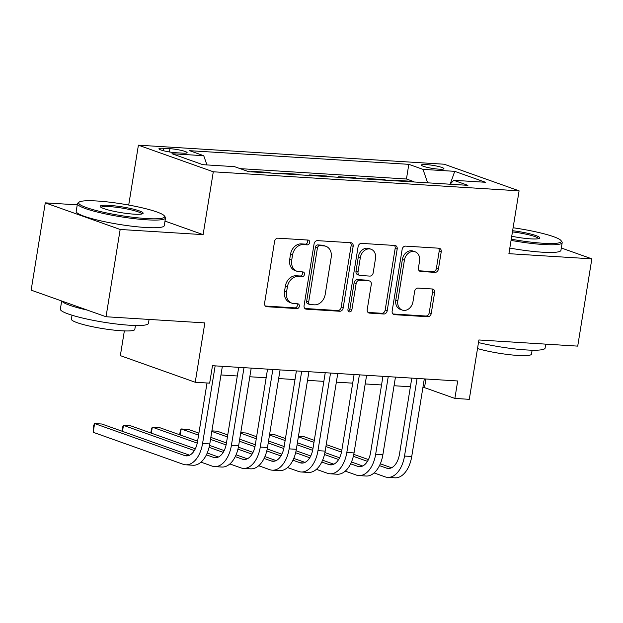 <?xml version="1.0" encoding="UTF-8"?>
<svg xmlns="http://www.w3.org/2000/svg" width="623" height="623" viewBox="0 0 623 623"><rect width="100%" height="100%" fill="white"/><g stroke="black" fill="none" stroke-linecap="round" stroke-linejoin="round"><path stroke-width="0.93" d="M309.647 242.581A2.453 1.955 109.6 0 0 308.486 240.143A2.453 1.955 109.6 0 0 308.05 240.057L277.967 238.181A3.504 2.796 109.6 0 0 274.579 241.436L264.588 303.121A3.504 2.796 109.6 0 0 266.247 306.594A3.504 2.796 109.6 0 0 266.862 306.718L296.953 308.595A2.453 1.955 109.6 0 0 299.32 306.321A2.453 1.955 109.6 0 0 298.16 303.884A2.453 1.955 109.6 0 0 297.724 303.798L293.83 303.557A11.214 8.956 109.6 0 1 291.852 303.152A11.214 8.956 109.6 0 1 286.549 292.023L287.382 286.884A11.214 8.956 109.6 0 1 298.215 276.48L302.108 276.721A2.453 1.955 109.6 0 0 304.483 274.447A2.453 1.955 109.6 0 0 303.323 272.017A2.453 1.955 109.6 0 0 302.887 271.924L298.993 271.683A11.214 8.956 109.6 0 1 297.015 271.285A11.214 8.956 109.6 0 1 291.712 260.157L292.545 255.017A11.214 8.956 109.6 0 1 303.378 244.613L307.271 244.855A2.453 1.955 109.6 0 0 309.647 242.581M297.015 271.285L294.991 270.561A11.214 8.956 109.6 0 1 289.687 259.433L290.52 254.293A11.214 8.956 109.6 0 1 301.353 243.889L305.247 244.138A2.453 1.955 109.6 0 0 307.622 241.856A2.453 1.955 109.6 0 0 307.232 240.003M265.375 306.033L294.928 307.879A2.453 1.955 109.6 0 0 297.296 305.597A2.453 1.955 109.6 0 0 296.906 303.744M291.852 303.152L289.827 302.435A11.214 8.956 109.6 0 1 284.524 291.307L285.357 286.167A11.214 8.956 109.6 0 1 296.198 275.763L300.091 276.005A2.453 1.955 109.6 0 0 302.459 273.731A2.453 1.955 109.6 0 0 302.069 271.877M426.187 164.581A11.424 1.534 9.2 0 0 421.389 165.056A11.424 1.534 9.2 0 0 427.347 167.408A11.424 1.534 9.2 0 0 439.137 169.183A11.424 1.534 9.2 0 0 443.934 168.708A11.424 1.534 9.2 0 0 437.969 166.357A11.424 1.534 9.2 0 0 426.187 164.581M435.033 272.368A3.504 2.796 109.6 0 0 438.421 269.12L441.224 251.809A3.504 2.796 109.6 0 0 439.565 248.336A3.504 2.796 109.6 0 0 438.942 248.211L405.534 246.124A3.504 2.796 109.6 0 0 402.147 249.379L392.155 311.064A3.504 2.796 109.6 0 0 393.814 314.537A3.504 2.796 109.6 0 0 394.429 314.67L427.845 316.749A3.504 2.796 109.6 0 0 431.233 313.494L434.62 292.592A3.504 2.796 109.6 0 0 432.962 289.111A3.504 2.796 109.6 0 0 432.339 288.986L418.041 288.099A3.504 2.796 109.6 0 0 414.653 291.346L412.979 301.719A9.368 7.484 109.6 0 1 402.263 310.075A9.368 7.484 109.6 0 1 397.824 300.769L404.405 260.165A9.368 7.484 109.6 0 1 415.113 251.801A9.368 7.484 109.6 0 1 419.552 261.107L418.454 267.874A3.504 2.796 109.6 0 0 420.112 271.355A3.504 2.796 109.6 0 0 420.735 271.48L435.033 272.368L433.008 271.651A3.504 2.796 109.6 0 0 436.396 268.396L439.199 251.092A3.504 2.796 109.6 0 0 438.413 248.172M77.252 204.842L45.284 202.857L120.169 229.466L106.035 316.749L204.842 322.901L195.233 382.257L209.655 383.153L212.482 365.701L457.695 380.972L454.868 398.424L469.29 399.327L478.908 339.971L577.716 346.123L591.85 258.849L561.323 247.993M120.169 229.466L203.114 234.637L213.292 171.792L519.091 190.84L508.913 253.678L591.85 258.849M353.155 246.326A3.504 2.796 109.6 0 0 351.497 242.853A3.504 2.796 109.6 0 0 350.881 242.721L317.465 240.642A3.504 2.796 109.6 0 0 314.078 243.897L304.086 305.582A3.504 2.796 109.6 0 0 305.745 309.055A3.504 2.796 109.6 0 0 306.368 309.179L339.776 311.259A3.504 2.796 109.6 0 0 343.164 308.011L353.155 246.326L351.131 245.61A3.504 2.796 109.6 0 0 350.344 242.69M361.496 243.383L394.912 245.47A3.504 2.796 109.6 0 1 395.535 245.594A3.504 2.796 109.6 0 1 397.186 249.068L387.202 310.752A3.504 2.796 109.6 0 1 383.815 314.008L369.509 313.112A3.504 2.796 109.6 0 1 368.894 312.987A3.504 2.796 109.6 0 1 367.235 309.514L371.285 284.493A3.504 2.796 109.6 0 0 369.626 281.02A3.504 2.796 109.6 0 0 369.011 280.887L359.526 280.303A3.504 2.796 109.6 0 0 356.138 283.551L351.917 309.592A2.453 1.955 109.6 0 1 349.114 311.78A2.453 1.955 109.6 0 1 347.953 309.351L358.108 246.638A3.504 2.796 109.6 0 1 361.496 243.383M106.035 316.749L31.15 290.139L45.284 202.857M413.142 181.924L413.228 181.402L395.916 180.327L397.708 180.966M384.298 180.125L384.375 179.611L367.072 178.528L368.863 179.167M355.445 178.334L355.531 177.812L338.219 176.737L340.01 177.368M326.6 176.535L326.678 176.013L309.374 174.938L311.165 175.577M297.747 174.736L297.833 174.222L280.521 173.139L282.312 173.778M268.902 172.945L268.98 172.423L251.676 171.341L253.468 171.979M176.122 152.744L182.469 153.141A11.066 1.487 9.2 0 0 187.118 152.682A11.066 1.487 9.2 0 0 181.34 150.4A11.066 1.487 9.2 0 0 169.923 148.679L163.576 148.29A11.066 1.487 9.2 0 0 158.927 148.749A11.066 1.487 9.2 0 0 164.706 151.031A11.066 1.487 9.2 0 0 176.122 152.744M213.292 171.792L138.407 145.175L444.199 164.223L519.091 190.84M413.228 181.402L406.445 178.996L408.82 164.332L189.571 150.68L203.737 155.711L206.929 164.931M408.82 164.332L422.994 169.37L454.728 171.341L485.488 182.274L453.754 180.304L467.92 185.335L248.67 171.683L234.505 166.645L202.771 164.667L172.003 153.733L203.737 155.711M268.98 172.423L270.771 173.062M297.833 174.222L299.624 174.853M326.678 176.013L328.469 176.652M355.531 177.812L357.322 178.451M384.375 179.611L386.167 180.242M406.445 178.996L240.096 168.638M124.351 330.906L120.348 355.64L195.233 382.257M128.712 205.045L138.407 145.175M422.9 387.537L424.512 387.638L454.868 398.424M220.963 374.96L237.301 375.973M249.807 376.759L266.146 377.772M278.66 378.55L294.998 379.571M307.505 380.349L323.843 381.369M336.358 382.148L352.696 383.161M365.203 383.939L381.541 384.959M394.055 385.738L410.393 386.758M425.914 378.986L424.512 387.638M453.754 180.304L450.086 184.229M427.651 182.827L422.994 169.37M454.728 171.341L450.211 184.089M203.114 234.637L165.009 221.095M304.873 308.494L337.752 310.542A3.504 2.796 109.6 0 0 341.139 307.295L351.131 245.61M319.801 245.633A2.453 1.955 109.6 0 0 317.434 247.907L308.665 302.054A2.453 1.955 109.6 0 0 309.826 304.491A2.453 1.955 109.6 0 0 310.254 304.577L314.366 304.834A11.214 8.956 109.6 0 0 325.198 294.43L331.195 257.424A11.214 8.956 109.6 0 0 325.891 246.295A11.214 8.956 109.6 0 0 323.913 245.89L319.801 245.633L317.777 244.917A2.453 1.955 109.6 0 0 315.409 247.191L317.434 247.907M309.826 304.491L307.801 303.767A2.453 1.955 109.6 0 1 306.641 301.337L315.409 247.191M325.891 246.295L323.867 245.571A11.214 8.956 109.6 0 0 321.889 245.174L323.913 245.89M317.777 244.917L321.889 245.174M368.022 312.427L381.79 313.283A3.504 2.796 109.6 0 0 385.178 310.036L395.169 248.351A3.504 2.796 109.6 0 0 394.382 245.431M369.626 281.02L367.601 280.295A3.504 2.796 109.6 0 0 366.986 280.171L357.501 279.579A3.504 2.796 109.6 0 0 354.113 282.834L349.892 308.876L351.917 309.592M348.241 311.041A2.453 1.955 109.6 0 0 349.892 308.876M375.49 258.537A9.368 7.484 109.6 0 0 371.059 249.231A9.368 7.484 109.6 0 0 360.343 257.595L358.023 271.901A3.504 2.796 109.6 0 0 359.681 275.374A3.504 2.796 109.6 0 0 360.304 275.506L369.789 276.09A3.504 2.796 109.6 0 0 373.177 272.843L375.49 258.537M371.059 249.231L369.034 248.515A9.368 7.484 109.6 0 0 358.318 256.871L360.343 257.595M359.681 275.374L357.657 274.657A3.504 2.796 109.6 0 1 355.998 271.176L358.318 256.871M419.24 270.795L433.008 271.651M415.113 251.801L413.096 251.085A9.368 7.484 109.6 0 0 402.38 259.441L404.405 260.165M402.263 310.075L400.239 309.351A9.368 7.484 109.6 0 1 395.8 300.052L402.38 259.441M392.942 313.976L425.82 316.025A3.504 2.796 109.6 0 0 429.208 312.777L432.596 291.876A3.504 2.796 109.6 0 0 431.809 288.955M189.594 455.211L101.822 424.014L94.61 423.562L93.193 432.292L183.154 464.267A26.766 15.7 -86.4 0 0 185.732 464.797A26.766 15.7 -86.4 0 0 202.576 443.475L215.145 365.865M185.732 464.797L192.951 465.249A26.766 15.7 -86.4 0 0 209.787 443.926L222.364 366.316M207.023 382.989L197.522 441.676A17.849 10.466 93.6 0 1 186.293 455.888A17.849 10.466 93.6 0 1 184.572 455.538L94.61 423.562L93.715 425.384L93.193 432.292M96.954 200.995A43.54 5.848 9.2 0 0 79.183 202.086A43.54 5.848 9.2 0 0 98.87 211.174A43.54 5.848 9.2 0 0 146.335 218.548A43.54 5.848 9.2 0 0 164.363 215.885A43.54 5.848 9.2 0 0 96.954 200.995M164.363 215.885L165.243 217.084A44.615 5.996 -170.8 0 1 165.516 217.949A44.615 5.996 -170.8 0 1 146.779 219.81A44.615 5.996 -170.8 0 1 100.731 212.871A44.615 5.996 -170.8 0 1 77.439 203.682A44.615 5.996 -170.8 0 1 77.976 202.95L79.183 202.086M109.298 205.38A21.774 2.928 -170.8 0 1 133.034 209.063A21.774 2.928 -170.8 0 1 142.877 213.611A21.774 2.928 -170.8 0 1 133.992 214.156A21.774 2.928 -170.8 0 1 100.287 206.711A21.774 2.928 -170.8 0 1 109.298 205.38M141.904 213.977A20.699 2.78 9.2 0 0 130.635 209.756A20.699 2.78 9.2 0 0 109.741 206.641A20.699 2.78 9.2 0 0 101.09 207.366M149.084 319.428L148.438 323.384A44.615 5.996 -170.8 0 1 129.701 325.245A44.615 5.996 -170.8 0 1 83.653 318.306A44.615 5.996 -170.8 0 1 60.361 309.117L61.677 300.987M87.29 310.09A44.615 5.996 -170.8 0 1 61.926 301.073M135.44 325.494L134.809 329.419A32.123 4.314 -170.8 0 1 121.314 330.758A32.123 4.314 -170.8 0 1 88.162 325.767A32.123 4.314 -170.8 0 1 71.388 319.147L72.027 315.222M165.516 217.949L164.27 225.627A44.615 5.996 -170.8 0 1 145.533 227.488A44.615 5.996 -170.8 0 1 99.485 220.558A44.615 5.996 -170.8 0 1 76.193 211.361L77.439 203.682M511.257 239.193A43.54 5.848 9.2 0 0 543.007 243.25A43.54 5.848 9.2 0 0 561.027 240.587A43.54 5.848 9.2 0 0 513.111 227.761M561.027 240.587L561.915 241.786A44.615 5.996 -170.8 0 1 562.187 242.651A44.615 5.996 -170.8 0 1 543.451 244.512A44.615 5.996 -170.8 0 1 511.062 240.385M512.628 230.712A21.774 2.928 -170.8 0 1 539.549 238.313A21.774 2.928 -170.8 0 1 530.664 238.858A21.774 2.928 -170.8 0 1 511.732 236.249M538.576 238.687A20.699 2.78 9.2 0 0 512.433 231.912M545.748 344.137L545.109 348.093A44.615 5.996 -170.8 0 1 526.373 349.947A44.615 5.996 -170.8 0 1 478.487 342.58M532.112 350.196L531.481 354.121A32.123 4.314 -170.8 0 1 517.986 355.46A32.123 4.314 -170.8 0 1 477.514 348.561M562.187 242.651L560.941 250.337A44.615 5.996 -170.8 0 1 542.205 252.19A44.615 5.996 -170.8 0 1 509.816 248.071M201.011 462.149L212.007 466.059A26.766 15.7 -86.4 0 0 214.585 466.596A26.766 15.7 -86.4 0 0 231.429 445.274L243.998 367.663M214.585 466.596L221.796 467.04A26.766 15.7 -86.4 0 0 238.64 445.718L251.209 368.107M238.702 367.329L226.367 443.475A17.849 10.466 93.6 0 1 215.137 457.687A17.849 10.466 93.6 0 1 213.424 457.337L206.4 454.837M218.447 457.002L207.233 453.022M195.342 448.794L130.666 425.813L123.455 425.361L122.49 431.357M194.368 450.561L123.455 425.361L122.567 427.176L122.007 431.186M229.856 463.948L240.852 467.857A26.766 15.7 -86.4 0 0 243.429 468.387A26.766 15.7 -86.4 0 0 260.274 447.065L272.843 369.455M243.429 468.387L250.648 468.839A26.766 15.7 -86.4 0 0 267.485 447.516L280.062 369.906M267.547 369.127L255.22 445.274A17.849 10.466 93.6 0 1 243.99 459.486A17.849 10.466 93.6 0 1 242.269 459.128L235.253 456.636M247.292 458.801L236.078 454.813M224.187 450.593L209.53 445.383M197.608 441.139L159.519 427.604L152.308 427.16L151.334 433.156M223.221 452.36L209.094 447.337M197.242 443.132L152.308 427.16L151.412 428.974L150.852 432.985M258.709 465.747L269.704 469.656A26.766 15.7 -86.4 0 0 272.282 470.186A26.766 15.7 -86.4 0 0 289.127 448.864L301.696 371.253M272.282 470.186L279.493 470.638A26.766 15.7 -86.4 0 0 296.338 449.315L308.907 371.705M296.4 370.926L284.065 447.065A17.849 10.466 93.6 0 1 272.835 461.285A17.849 10.466 93.6 0 1 271.122 460.927L264.097 458.435M276.145 460.599L264.931 456.612M253.039 452.384L238.375 447.174M226.453 442.937L210.847 437.393M198.901 433.149L188.364 429.403L181.153 428.951L180.187 434.947M252.066 454.159L237.947 449.136M226.094 444.923L210.527 439.394M198.573 435.142L181.153 428.951L180.265 430.773L179.704 434.776M287.553 467.546L298.549 471.455A26.766 15.7 -86.4 0 0 301.127 471.985A26.766 15.7 -86.4 0 0 317.971 450.663L330.54 373.052M301.127 471.985L308.346 472.436A26.766 15.7 -86.4 0 0 325.183 451.114L337.759 373.496M325.245 372.718L312.917 448.864A17.849 10.466 93.6 0 1 301.688 463.076A17.849 10.466 93.6 0 1 299.967 462.725L292.95 460.226M304.99 462.398L293.776 458.411M281.884 454.183L267.228 448.973M255.305 444.736L239.699 439.192M227.745 434.94L217.217 431.202L211.906 430.867M280.918 455.95L266.792 450.935M254.947 446.722L239.372 441.185M227.426 436.941L211.82 431.396M316.406 469.337L327.402 473.246A26.766 15.7 -86.4 0 0 329.98 473.784A26.766 15.7 -86.4 0 0 346.824 452.462L359.393 374.844M329.98 473.784L337.191 474.228A26.766 15.7 -86.4 0 0 354.035 452.905L366.604 375.295M354.098 374.516L341.762 450.663A17.849 10.466 93.6 0 1 330.533 464.875A17.849 10.466 93.6 0 1 328.819 464.517L321.803 462.025M333.842 464.19L322.628 460.21M310.737 455.981L296.073 450.772M284.15 446.535L268.544 440.983M256.598 436.739L246.062 432.993L240.751 432.666M309.763 457.749L295.645 452.726M283.792 448.521L268.225 442.984M256.271 438.74L240.665 433.195M345.251 471.136L356.255 475.045A26.766 15.7 -86.4 0 0 358.825 475.575A26.766 15.7 -86.4 0 0 375.669 454.253L388.238 376.642M358.825 475.575L366.044 476.027A26.766 15.7 -86.4 0 0 382.88 454.704L395.457 377.094M382.943 376.315L370.615 452.454A17.849 10.466 93.6 0 1 359.385 466.674A17.849 10.466 93.6 0 1 357.664 466.315L350.648 463.824M362.687 465.988L351.473 462.001M339.582 457.773L324.926 452.571M313.003 448.326L297.397 442.782M285.443 438.537L274.914 434.792L269.603 434.465M338.616 459.548L324.49 454.525M312.645 450.312L297.07 444.783M285.124 440.539L269.518 434.986M374.104 472.935L385.1 476.844A26.766 15.7 -86.4 0 0 387.677 477.374A26.766 15.7 -86.4 0 0 404.522 456.052L417.091 378.441M387.677 477.374L394.889 477.825A26.766 15.7 -86.4 0 0 411.733 456.503L424.302 378.893M411.795 378.114L399.46 454.253A17.849 10.466 93.6 0 1 388.23 468.465A17.849 10.466 93.6 0 1 386.517 468.114L379.5 465.622M391.54 467.787L380.326 463.8M368.434 459.572L353.771 454.362M341.848 450.125L326.242 444.581M314.296 440.336L303.759 436.591L298.448 436.256M367.461 461.347L353.342 456.324M341.49 452.111L325.922 446.582M313.969 442.33L298.362 436.785M163.187 150.649L163.576 148.29M169.394 151.95L169.923 148.679M301.353 243.889L303.378 244.613M290.52 254.293L292.545 255.017M289.687 259.433L291.712 260.157M300.091 276.005L302.108 276.721M296.198 275.763L298.215 276.48M285.357 286.167L287.382 286.884M284.524 291.307L286.549 292.023M294.928 307.879L296.953 308.595M265.686 306.306L266.862 306.718M305.247 244.138L307.271 244.855M341.139 307.295L343.164 308.011M337.752 310.542L339.776 311.259M305.184 308.759L306.368 309.179M306.641 301.337L308.665 302.054M395.169 248.351L397.186 249.068M385.178 310.036L387.202 310.752M381.79 313.283L383.815 314.008M368.333 312.699L369.509 313.112M366.986 280.171L369.011 280.887M357.501 279.579L359.526 280.303M354.113 282.834L356.138 283.551M355.998 271.176L358.023 271.901M419.559 271.06L420.735 271.48M395.8 300.052L397.824 300.769M432.596 291.876L434.62 292.592M429.208 312.777L431.233 313.494M425.82 316.025L427.845 316.749M393.253 314.249L394.429 314.67M439.199 251.092L441.224 251.809M436.396 268.396L438.421 269.12M202.576 443.475L209.787 443.926M184.572 455.538L188.037 455.756M231.429 445.274L238.64 445.718M213.424 457.337L216.89 457.547M260.274 447.065L267.485 447.516M242.269 459.128L245.735 459.346M289.127 448.864L296.338 449.315M271.122 460.927L274.587 461.145M317.971 450.663L325.183 451.114M299.967 462.725L303.432 462.936M346.824 452.462L354.035 452.905M328.819 464.517L332.285 464.735M375.669 454.253L382.88 454.704M357.664 466.315L361.13 466.534M404.522 456.052L411.733 456.503M386.517 468.114L389.982 468.332"/></g></svg>
